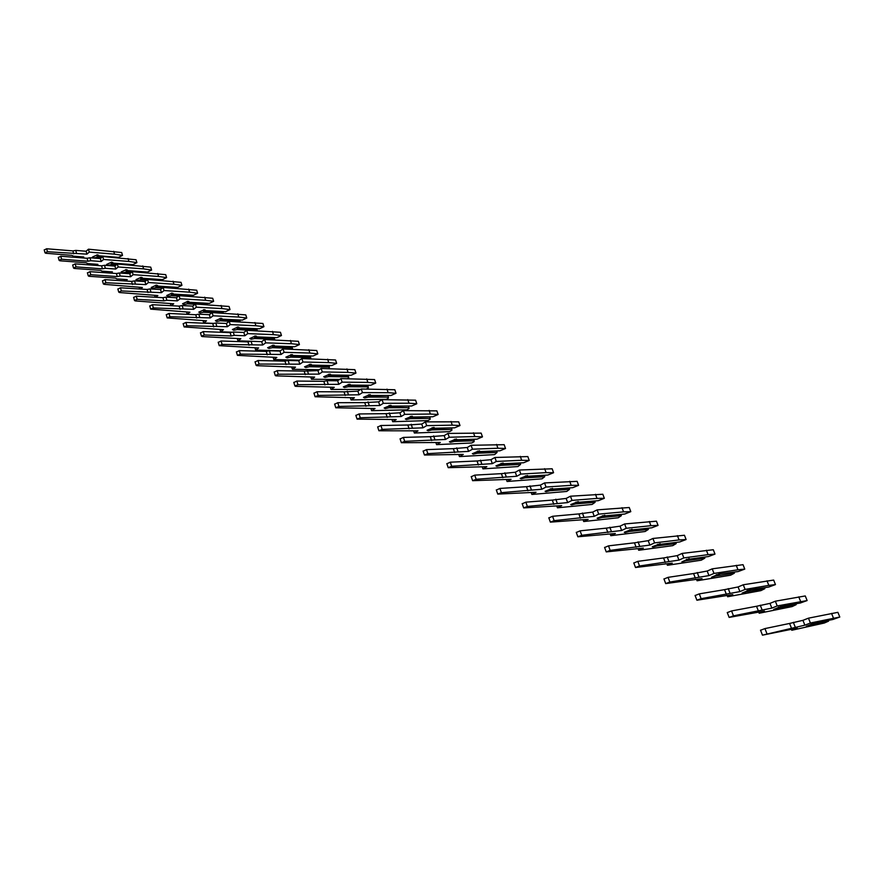 <?xml version="1.0" encoding="UTF-8"?>
<svg xmlns="http://www.w3.org/2000/svg" width="884" height="884" viewBox="0 0 884 884"><rect width="100%" height="100%" fill="white"/><g stroke="black" fill="none" stroke-linecap="round" stroke-linejoin="round"><path stroke-width="1.33" d="M810.573 624.988L828.573 621.143L824.286 623.032L791.777 630.27L797.246 628.137L762.461 635.165L804.86 625.176L810.407 623.01L839.8 617.032L832.728 619.529L814.728 622.999L806.341 626.259L810.573 624.988L811.037 624.082M791.523 628.336L789.578 623.452L802.926 620.336L808.462 618.17L837.888 612.336L839.8 617.032M828.573 621.143L828.551 620.424M760.538 630.259L764.936 628.59L789.578 623.452M791.423 629.386L791.777 630.27M802.926 620.336L804.86 625.176M808.462 618.17L810.407 623.01M831.546 613.385L833.468 618.115M777.92 608.17L796.186 604.656L792.086 606.59L759.19 613.242L764.483 611.098L729.134 617.408L733.466 615.839L771.854 608.115L777.224 605.938L807.125 600.556L800.208 603.043L781.854 606.126L773.732 609.408L777.92 608.17L778.472 607.076M758.417 611.054L756.538 606.269L769.986 603.374L775.345 601.197L805.269 595.949L807.125 600.556M781.544 606.225L780.804 606.369M796.186 604.656L796.141 603.816M727.278 612.612L731.565 610.943L756.538 606.269M758.781 612.203L759.19 613.242M769.986 603.374L771.854 608.115M775.345 601.197L777.224 605.938M798.76 596.855L800.628 601.496M746.295 591.871L764.793 588.689L760.892 590.645L727.631 596.755L732.77 594.601L696.901 600.225L701.122 598.667L739.908 591.606L745.101 589.418L768.815 585.385L775.467 584.589L768.693 587.064L750.008 589.783L742.14 593.076L746.295 591.871L746.925 590.611M726.372 594.335L724.548 589.65L738.085 586.954L743.278 584.766L773.666 580.07L775.467 584.589M750.229 590.225L749.676 589.838M749.919 590.015L747.533 590.424M764.793 588.689L764.737 587.738M695.111 595.54L699.288 593.871L724.548 589.65M727.167 595.562L727.631 596.755M738.085 586.954L739.908 591.606M743.278 584.766L745.101 589.418M767.014 580.832L768.815 585.385M715.642 576.081L734.361 573.197L730.637 575.197L697.056 580.777L702.029 578.611L665.707 583.595L669.829 582.059L708.957 575.606L713.985 573.418L737.985 569.782L744.77 569.108L738.14 571.561L719.156 573.937L711.521 577.252L715.642 576.081L716.294 574.677M695.343 578.147L693.575 573.539L707.189 571.042L712.217 568.843L743.024 564.677L744.77 569.108M719.454 574.434L718.836 573.992M719.267 574.291L716.316 574.744M734.361 573.197L734.284 572.158M663.983 579.02L668.05 577.351L693.575 573.539M696.559 579.462L697.056 580.777M707.189 571.042L708.957 575.606M712.217 568.843L713.985 573.418M736.228 565.307L737.985 569.782M685.929 560.765L704.835 558.169L701.277 560.191L667.42 565.285L672.249 563.119L635.497 567.506L639.519 565.981L678.956 560.102L683.829 557.903L708.084 554.644L714.99 554.102L708.504 556.533L689.619 559.119L689.244 558.589L681.84 561.904L685.929 560.765L686.514 559.263M665.276 562.467L663.564 557.948L677.243 555.627L682.116 553.417L713.3 549.737L714.99 554.102M689.619 559.119L688.945 558.633M689.542 559.053L686.592 559.45M704.835 558.169L704.736 557.053M633.828 563.02L637.806 561.362L663.564 557.948M666.879 563.859L667.42 565.285M677.243 555.627L678.956 560.102M682.116 553.417L683.829 557.903M706.382 550.246L708.084 554.644M657.099 545.914L676.183 543.594L672.779 545.638L638.679 550.268L643.353 548.091L606.236 551.903L610.17 550.4L649.862 545.074L654.602 542.875L679.067 539.947L686.094 539.527L679.752 541.958L660.691 544.257L660.226 543.704L652.248 546.765L653.055 547.019L657.099 545.914L657.641 544.312M636.126 547.251L634.469 542.82L648.204 540.677L652.933 538.466L684.448 535.251L686.094 539.527M660.691 544.257L659.95 543.737M676.183 543.594L676.061 542.4L657.751 544.621M604.623 547.516L608.501 545.859L634.469 542.82M638.104 548.732L638.679 550.268M648.204 540.677L649.862 545.074M652.933 538.466L654.602 542.875M677.42 535.638L679.067 539.947M629.132 531.505L648.359 529.428L645.121 531.505L610.789 535.693L615.33 533.516L577.871 536.787L581.716 535.295L621.64 530.488L626.237 528.278L650.911 525.693L658.05 525.394L651.828 527.792L632.612 529.847L632.082 529.251L624.27 532.279L625.121 532.577L629.132 531.505L629.618 529.814M607.861 532.511L606.247 528.146L620.038 526.168L624.623 523.958L656.447 521.184L658.05 525.394M632.612 529.847L631.806 529.284M648.193 528.179L629.773 530.223M648.359 529.428L648.226 528.256M576.313 532.488L580.103 530.842L606.247 528.146M610.192 534.069L610.789 535.693M620.038 526.168L621.64 530.488M624.623 523.958L626.237 528.278M649.309 521.461L650.911 525.693M601.971 517.505L621.341 515.681L618.236 517.77L583.716 521.538L588.125 519.361L550.367 522.135L554.135 520.654L594.258 516.333L598.711 514.123L623.563 511.858L630.8 511.648L624.701 514.046L605.352 515.847L604.755 515.228L597.109 518.223L597.993 518.554L601.971 517.505L602.402 515.726M580.434 518.201L578.876 513.913L592.7 512.09L597.153 509.88L629.242 507.515L630.8 511.648M605.352 515.847L604.546 515.284M621.132 514.377L602.601 516.245M621.341 515.681L621.187 514.51M548.853 517.925L552.566 516.289L578.876 513.913M583.097 519.836L583.716 521.538M592.7 512.09L594.258 516.333M597.153 509.88L598.711 514.123M622.005 507.692L623.563 511.858M575.583 503.913L595.087 502.322L592.114 504.433L557.428 507.803L561.716 505.615L523.682 507.913L527.372 506.444L567.661 502.587L571.992 500.388L596.998 498.41L604.324 498.311L598.346 500.675L578.876 502.256L578.213 501.604L570.721 504.576L571.639 504.93L575.583 503.913L575.981 502.057M553.815 504.311L552.29 500.101L566.147 498.421L570.467 496.211L602.822 494.244L604.324 498.311M578.876 502.256L578.07 501.615M594.844 500.963L576.202 502.676M595.087 502.322L594.91 501.162M522.223 503.781L525.847 502.156L552.29 500.101M556.787 506.024L557.428 507.803M566.147 498.421L567.661 502.587M570.467 496.211L571.992 500.388M595.484 494.311L596.998 498.41M549.947 490.708L569.55 489.327L566.721 491.449L531.892 494.454L536.047 492.266L497.78 494.101L501.394 492.664L541.826 489.239L546.036 487.04L571.186 485.338L578.589 485.327L572.733 487.681L553.141 489.04L552.423 488.366L545.085 491.305L546.036 491.703L549.947 490.708L550.312 488.775M527.958 490.819L526.488 486.686L540.356 485.139L544.555 482.929L577.13 481.338L578.589 485.327M553.141 489.04L552.345 488.377M569.274 487.924L550.566 489.482M569.55 489.327L569.373 488.178M496.366 490.056L499.913 488.443L526.488 486.686M531.229 492.609L531.892 494.454M540.356 485.139L541.826 489.239M544.555 482.929L546.036 487.04M569.716 481.316L571.186 485.338M525.03 477.868L544.732 476.697L542.025 478.83L507.062 481.482L511.107 479.294L472.631 480.697L476.167 479.272L516.731 476.266L520.82 474.067L546.091 472.631L553.572 472.719L547.815 475.051L528.135 476.2L527.361 475.504L520.168 478.41L521.151 478.83L525.03 477.868L525.35 475.868M502.841 477.714L501.405 473.647L515.295 472.233L519.383 470.023L552.146 468.785L553.572 472.719M528.135 476.2L527.35 475.504M544.422 475.249L525.637 476.653M544.732 476.697L544.533 475.548M471.26 476.73L474.73 475.128L501.405 473.647M506.399 479.581L507.062 481.482M515.295 472.233L516.731 476.266M519.383 470.023L520.82 474.067M544.654 468.675L546.091 472.631M500.797 465.382L520.577 464.398L517.991 466.553L482.929 468.863L486.852 466.686L448.199 467.68L451.669 466.266L492.322 463.658L496.3 461.448L521.671 460.277L529.218 460.442L523.582 462.763L503.814 463.713L502.985 462.995L495.935 465.868L496.952 466.321L500.797 465.382L501.084 463.327M478.421 464.973L477.029 460.973L490.929 459.691L494.896 457.481L527.836 456.575L529.218 460.442M503.814 463.713L503.04 462.995M520.245 462.929L501.383 464.188M520.577 464.398L520.367 463.26M446.862 463.78L450.276 462.188L477.029 460.973M482.244 466.918L482.929 468.863M490.929 459.691L492.322 463.658M494.896 457.481L496.3 461.448M520.289 456.376L521.671 460.277M477.216 453.227L497.073 452.442L494.598 454.608L459.448 456.586L463.271 454.409L424.453 455.028L427.856 453.636L468.586 451.392L472.454 449.194L497.924 448.243L505.526 448.497L499.99 450.796L480.156 451.569L479.283 450.829L472.354 453.669L473.404 454.155L477.216 453.227L477.471 451.116M454.685 452.586L453.326 448.652L467.238 447.492L471.095 445.282L504.178 444.685L505.526 448.497M480.156 451.569L479.404 450.829M496.709 450.928L477.802 452.055M497.073 452.442L496.841 451.304M423.16 451.194L426.497 449.624L453.326 448.652M458.763 454.597L459.448 456.586M467.238 447.492L468.586 451.392M471.095 445.282L472.454 449.194M496.565 444.409L497.924 448.243M454.266 441.403L474.178 440.784L474.056 441.68L471.813 442.972L436.597 444.652L440.32 442.475L401.369 442.718L404.706 441.348L445.492 439.458L449.26 437.26L474.807 436.541L482.465 436.873L477.029 439.16L457.127 439.746L456.21 438.983L449.415 441.801L450.486 442.309L454.266 441.403L454.498 439.238M431.591 440.541L430.276 436.674L444.177 435.613L447.934 433.414L481.15 433.116L482.465 436.873M457.127 439.746L456.387 438.983M473.802 439.249L454.84 440.243M474.178 440.784L473.946 439.668M400.109 438.961L403.391 437.403L430.276 436.674M435.9 442.619L436.597 444.652M444.177 435.613L445.492 439.458M447.934 433.414L449.26 437.26M473.481 432.773L474.807 436.541M431.933 429.889L451.89 429.447L451.812 430.353L449.624 431.635L414.353 433.027L417.977 430.851L378.916 430.762L382.197 429.392L423.016 427.834L426.685 425.646L452.288 425.149L460 425.547L454.663 427.812L434.707 428.243L433.746 427.458L427.082 430.243L428.176 430.773L431.933 429.889L432.132 427.679M409.126 428.817L407.844 425.005L421.734 424.066L425.392 421.867L458.719 421.845L460 425.547M434.707 428.243L433.989 427.458M451.492 427.878L432.497 428.751M451.89 429.447L451.647 428.331M377.689 427.06L380.905 425.513L407.844 425.005M413.657 430.95L414.353 433.027M421.734 424.066L423.016 427.834M425.392 421.867L426.685 425.646M451.006 421.436L452.288 425.149M410.165 418.684L430.165 418.397L430.143 419.303L428.011 420.585L392.695 421.701L396.231 419.535L357.07 419.115L360.285 417.767L401.137 416.53L404.695 414.342L430.364 414.043L438.121 414.508L432.873 416.762L412.883 417.027L411.878 416.231L405.325 418.983L406.452 419.546L410.165 418.684L410.353 416.43M387.247 417.403L385.999 413.657L399.888 412.806L403.447 410.618L436.873 410.872L438.121 414.508M412.883 417.027L412.176 416.242M429.757 416.806L410.728 417.546M430.165 418.397L429.922 417.292M355.876 415.48L359.037 413.955L385.999 413.657M391.999 419.602L392.695 421.701M399.888 412.806L401.137 416.53M403.447 410.618L404.695 414.342M429.116 410.386L430.364 414.043M388.971 407.756L409.005 407.623L409.016 408.541L406.938 409.822L371.6 410.684L375.037 408.518L335.798 407.778L338.97 406.452L379.822 405.513L383.291 403.325L408.994 403.226L416.795 403.756L411.646 405.999L391.612 406.11L390.573 405.303L384.131 408.01L385.291 408.596L388.971 407.756L389.126 405.469M365.954 406.297L364.738 402.607L378.606 401.855L382.076 399.656L415.579 400.176L416.795 403.756M391.612 406.11L390.916 405.314M408.574 406.01L389.524 406.64M409.005 407.623L408.739 406.518M334.649 404.209L337.754 402.695L364.738 402.607M370.904 408.552L371.6 410.684M378.606 401.855L379.822 405.513M382.076 399.656L383.291 403.325M407.778 399.623L408.994 403.226M368.308 397.115L388.363 397.115L388.419 398.054L386.396 399.325L351.047 399.933L354.396 397.778L315.091 396.75L318.207 395.435L359.048 394.783L362.44 392.606L388.164 392.684L395.999 393.269L390.938 395.502L370.882 395.468L369.81 394.64L363.479 397.325L364.661 397.933L368.308 397.115L368.451 394.783M345.202 395.468L344.02 391.833L357.865 391.17L361.247 388.993L394.817 389.745L395.999 393.269M370.882 395.468L370.208 394.662M387.921 395.491L368.849 396.01M388.363 397.115L388.098 396.032M313.975 393.236L317.024 391.734L344.02 391.833M350.34 397.778L351.047 399.933M357.865 391.17L359.048 394.783M361.247 388.993L362.44 392.606M386.982 389.137L388.164 392.684M360.628 389.391L331.003 389.457L334.274 387.314L295.576 386.33L294.924 385.999L297.985 384.706L338.815 384.319L342.108 382.153L367.866 382.407L375.733 383.048L370.75 385.258L350.672 385.092L349.567 384.253L343.335 386.905L344.539 387.535L348.163 386.739L348.285 384.374M324.981 384.916L323.831 381.336L327.047 380.65L337.655 380.772L340.948 378.584L374.573 379.579L375.733 383.048M350.672 385.092L350.02 384.286M348.163 386.739L368.241 386.872L368.33 387.822L366.462 389.015M367.777 385.236L367.965 385.8L348.705 385.645M368.241 386.872L367.965 385.8M293.842 382.54L296.836 381.059L323.831 381.336M330.307 387.28L331.003 389.457M337.655 380.772L338.815 384.319M340.948 378.584L342.108 382.153M366.705 378.904L367.866 382.407M339.666 379.435L311.466 379.247L314.649 377.103L275.93 375.866L275.278 375.523L278.283 374.241L319.08 374.12L322.295 371.954L348.053 372.385L355.954 373.081L351.058 375.269L330.97 374.982L329.831 374.12L323.699 376.75L324.925 377.402L328.528 376.617L328.627 374.23M305.278 374.639L304.151 371.103L317.953 370.617L321.168 368.451L354.827 369.656L355.954 373.081M330.97 374.982L330.329 374.164M328.528 376.617L348.605 376.882L348.738 377.833L347.467 378.672M348.13 375.225L348.318 375.811L329.058 375.534M348.605 376.882L348.318 375.811M274.217 372.12L277.156 370.65L304.151 371.103M310.759 377.048L311.466 379.247M317.953 370.617L319.08 374.12M321.168 368.451L322.295 371.954M346.926 368.926L348.053 372.385M319.312 369.7L292.405 369.291L295.51 367.147L256.791 365.678L256.128 365.313L259.078 364.053L299.831 364.175L302.969 362.02L328.738 362.595L336.649 363.346L331.832 365.523L311.754 365.114L310.571 364.241L304.549 366.838L305.798 367.512L309.356 366.738L309.455 364.33M286.051 364.606L284.957 361.136L288.129 360.473L298.726 360.727L301.864 358.561L335.544 359.976L336.649 363.346M311.754 365.114L311.124 364.296M309.356 366.738L329.445 367.136L328.859 368.595M328.958 365.468L329.157 366.064L309.886 365.678M329.445 367.136L329.157 366.064M255.089 361.965L257.984 360.517L284.957 361.136M291.709 367.081L292.405 369.291M298.726 360.727L299.831 364.175M301.864 358.561L302.969 362.02M327.632 359.202L328.738 362.595M299.521 360.175L273.808 359.567L276.836 357.434L237.453 355.368L240.36 354.119L281.057 354.473L284.118 352.318L309.875 353.048L317.809 353.854L313.08 356.009L292.991 355.478L291.786 354.606L285.863 357.158L287.123 357.854L290.659 357.103L290.737 354.672M267.311 354.827L266.239 351.401L269.388 350.76L279.985 351.07L283.035 348.915L316.737 350.517L317.809 353.854M292.991 355.478L292.383 354.661M290.659 357.103L310.748 357.611L310.649 358.771M310.251 355.943L310.45 356.561L291.179 356.053M310.748 357.611L310.45 356.561M236.437 352.064L239.288 350.628L266.239 351.401M273.112 357.346L273.808 359.567M279.985 351.07L281.057 354.473M283.035 348.915L284.118 352.318M308.803 349.699L309.875 353.048M280.35 350.804L255.653 350.086L258.614 347.953L219.232 345.655L222.105 344.417L262.725 345.003L265.719 342.859L291.466 343.732L299.422 344.583L294.759 346.727L274.681 346.075L273.454 345.191L267.62 347.721L268.902 348.44L272.405 347.699L272.471 345.246M249.023 345.29L247.973 341.909L251.1 341.279L261.686 341.644L264.67 339.5L298.372 341.29L299.422 344.583M274.681 346.075L274.084 345.268M272.405 347.699L292.482 348.318L292.692 349.202M291.974 346.638L292.184 347.268L272.913 346.661M292.482 348.318L292.184 347.268M218.249 342.406L221.055 340.992L247.973 341.909M254.968 347.843L255.653 350.086M237.243 338.572L237.94 340.826L261.686 341.644L262.725 345.003M264.67 339.5L265.719 342.859M290.416 340.428L291.466 343.732M237.94 340.826L240.835 338.705L202.16 336.572L201.464 336.185L204.292 334.97L231.166 335.975L234.271 335.356L244.846 335.765L247.763 333.622L273.488 334.627L281.466 335.522L276.869 337.655L256.802 336.903L255.553 335.997L249.807 338.506L251.111 339.235L254.581 338.517L254.636 336.042M231.166 335.975L230.149 332.638L233.243 332.03L243.818 332.45L246.735 330.307L280.438 332.285L281.466 335.522M256.802 336.903L256.227 336.097M254.581 338.517L274.648 339.246L274.813 339.865M274.128 337.555L274.338 338.207L255.089 337.489M274.648 339.246L274.338 338.207M200.502 332.981L203.265 331.577L230.149 332.638M243.818 332.45L244.846 335.765M246.735 330.307L247.763 333.622M272.46 331.367L273.488 334.627M231.542 332.207L220.635 331.776L223.453 329.666L184.126 326.947L186.9 325.743L227.376 326.737L230.227 324.605L255.929 325.743L263.918 326.682L259.399 328.793L239.354 327.942L238.072 327.025L232.404 329.5L233.73 330.251L237.177 329.544L237.221 327.058M213.74 326.881L212.746 323.599L215.818 322.992L226.381 323.467L229.221 321.334L262.913 323.478L263.918 326.682M239.354 327.942L238.779 327.135M237.177 329.544L257.332 330.749M256.703 328.671L256.913 329.345L237.674 328.528M257.222 330.384L256.913 329.345M183.187 323.787L185.905 322.406L212.746 323.599M219.95 329.522L220.635 331.776M226.381 323.467L227.376 326.737M229.221 321.334L230.227 324.605M254.935 322.527L255.929 325.743M213.364 323.378L203.729 322.947L206.491 320.837L167.198 317.92L169.938 316.737L210.315 317.92L213.099 315.798L238.779 317.058L246.769 318.03L242.315 320.13L222.293 319.179L220.989 318.262L215.409 320.704L216.757 321.478L220.171 320.781L220.204 318.284M196.723 318.008L195.751 314.759L198.801 314.174L209.342 314.704L212.127 312.571L245.785 314.881L246.769 318.03M222.293 319.179L221.74 318.384M220.171 320.781L240.238 321.842L239.674 320.008L239.873 320.682L220.668 319.787M240.194 321.71L239.873 320.682M166.28 314.803L168.966 313.444L195.751 314.759M203.055 320.682L203.729 322.947M209.342 314.704L210.315 317.92M212.127 312.571L213.099 315.798M237.796 313.886L238.779 317.058M195.806 314.737L187.22 314.317L189.916 312.218L150.667 309.113L153.363 307.941L193.651 309.312L196.37 307.19L222.017 308.571L230.006 309.588L225.63 311.665L205.629 310.627L204.303 309.698L198.812 312.118L200.16 312.903L203.552 312.218L203.585 309.709M180.104 309.334L179.154 306.129L182.17 305.555L192.701 306.129L195.419 304.008L229.055 306.472L230.006 309.588M205.629 310.627L205.099 309.842M212.016 312.66L203.552 312.218M223.011 311.533L223.232 312.218L204.038 311.234M223.066 311.533L223.232 312.218M149.772 306.041L152.413 304.693L179.154 306.129M186.546 312.052L187.22 314.317M192.701 306.129L193.651 309.312M195.419 304.008L196.37 307.19M221.055 305.433L222.017 308.571M171.297 305.709L173.706 303.787L135.241 300.925L134.512 300.505L137.175 299.344L163.86 300.858L166.855 300.295L177.364 300.892L180.027 298.781L205.629 300.273L213.63 301.322L209.309 303.389L189.342 302.262L187.994 301.333L182.579 303.72L183.949 304.516L187.309 303.853L187.331 301.333M163.86 300.858L162.932 297.698L165.927 297.134L176.435 297.753L179.087 295.643L212.69 298.251L213.63 301.322M189.342 302.262L188.822 301.488M195.066 304.284L187.309 303.853M206.734 303.245L206.944 303.952L187.795 302.869M207.188 304.66L206.944 303.952M206.823 303.245L207.254 304.671M133.639 297.477L136.246 296.14L162.932 297.698M170.402 303.61L171.021 305.687M176.435 297.753L177.364 300.892M179.087 295.643L180.027 298.781M204.69 297.179L205.629 300.273M155.739 297.278L157.871 295.554L119.473 292.527L118.743 292.107L121.362 290.958L161.452 292.659L164.048 290.56L189.596 292.162L197.596 293.245L193.353 295.3L173.408 294.085L172.048 293.145L166.711 295.51L168.093 296.317L171.43 295.665L171.441 293.145M147.982 292.571L147.076 289.455L150.048 288.902L160.534 289.565L163.131 287.466L196.69 290.206L197.596 293.245M173.408 294.085L172.91 293.322M178.524 296.096L171.43 295.665M190.811 295.146L191.032 295.853L171.905 294.703M190.933 295.146L191.298 296.372M117.892 289.112L120.456 287.786L147.076 289.455M154.634 295.355L155.186 297.245M160.534 289.565L161.452 292.659M163.131 287.466L164.048 290.56M188.679 289.112L189.596 292.162M140.501 289.046L142.379 287.499L104.058 284.317L103.329 283.886L105.914 282.747L145.882 284.615L148.424 282.526L173.927 284.228L181.927 285.344L177.739 287.377L157.838 286.084L156.457 285.145L151.186 287.477L152.589 288.306L155.904 287.665L155.904 285.145M132.467 284.471L131.583 281.399L134.523 280.858L144.987 281.565L147.529 279.466L181.032 282.339L181.927 285.344M157.838 286.084L157.352 285.333M162.369 288.085L155.904 287.665M175.242 287.223L175.463 287.941L156.369 286.703M175.397 287.234L175.706 288.272M102.489 280.935L105.03 279.631L131.583 281.399M139.208 287.289L139.705 288.991M144.987 281.565L145.882 284.615M147.529 279.466L148.424 282.526M173.032 281.211L173.927 284.228M125.583 281.002L127.241 279.62L116.799 278.913L115.472 278.095L88.997 276.294L88.256 275.852L90.809 274.736L117.285 276.559L120.213 276.029L130.655 276.747L133.141 274.67L158.59 276.46L166.59 277.609L162.468 279.631L142.6 278.272L141.208 277.322L136.003 279.62L137.418 280.471L140.711 279.841L140.711 277.311M117.285 276.559L116.423 273.521L119.351 272.99L129.782 273.731L132.268 271.653L165.717 274.648L166.59 277.609M142.6 278.272L142.125 277.521M146.589 280.239L140.711 279.841M160.004 279.466L160.225 280.195L141.175 278.891M160.192 279.477L160.446 280.35M87.439 272.946L89.936 271.653L116.423 273.521M124.125 279.41L124.556 280.935M129.782 273.731L130.655 276.747M125.837 269.653L126.301 271.244L132.246 271.675L133.141 274.67M157.717 273.488L158.59 276.46M110.975 273.134L112.423 271.907L102.014 271.167L100.665 270.36L74.267 268.449L73.516 268.007L76.035 266.891L102.445 268.813L105.351 268.294L115.76 269.056L118.191 266.979L143.595 268.869L151.584 270.051L147.517 272.051L127.694 270.615L126.29 269.664L121.152 271.94L122.578 272.791L125.837 272.184L126.301 271.244M102.445 268.813L101.594 265.819L104.5 265.299L114.909 266.073L117.34 263.996L150.722 267.123L151.584 270.051M127.694 270.615L127.241 269.885M131.186 272.559L125.837 272.184M145.098 271.874L145.308 272.592M145.308 271.896L145.517 272.603M72.72 265.123L75.184 263.852L101.594 265.819M109.362 271.686L109.749 273.046M114.909 266.073L115.76 269.056M117.34 263.996L118.191 266.979M142.733 265.929L143.595 268.869M96.665 265.443L97.914 264.36L87.538 263.587L86.19 262.769L59.858 260.78L59.106 260.327L61.593 259.233L87.925 261.233L90.809 260.725L101.196 261.52L103.572 259.465L128.909 261.432L136.898 262.636L132.887 264.636L113.108 263.123L111.693 262.161L106.621 264.415L108.058 265.288L111.296 264.681L111.285 262.15M87.925 261.233L87.096 258.272L89.969 257.763L100.356 258.581L102.732 256.515L136.059 259.752L136.898 262.636M113.108 263.123L112.666 262.404M116.113 265.045L111.296 264.681M117.141 264.161L111.749 263.752M130.5 264.449L130.655 265.012M130.744 264.471L130.909 265.034M58.322 257.476L60.764 256.227L87.096 258.272M94.919 264.139L95.262 265.344M100.356 258.581L101.196 261.52M102.732 256.515L103.572 259.465M128.07 258.526L128.909 261.432M82.654 257.929L83.726 256.979L73.372 256.172L72.013 255.343L45.769 253.266L45.007 252.813L47.46 251.73L86.93 254.15L89.262 252.095L114.533 254.161L122.511 255.388L118.555 257.366L98.831 255.796L97.395 254.835L92.4 257.056L93.848 257.94L97.052 257.343L97.041 254.813M73.715 253.818L72.897 250.901L75.759 250.404L86.113 251.244L88.444 249.189L121.694 252.537L122.511 255.388M98.831 255.796L98.4 255.089M101.384 257.686L97.052 257.343M102.389 256.813L97.505 256.426M44.244 250.006L46.653 248.758L72.897 250.901M80.787 256.747L81.085 257.808M86.113 251.244L86.93 254.15M88.444 249.189L89.262 252.095M113.705 251.288L114.533 254.161M793.335 622.336L795.28 627.209M764.936 628.59L766.903 633.585M760.251 605.186L762.141 609.971M731.565 610.943L733.466 615.839M728.239 588.6L730.062 593.286M699.288 593.871L701.122 598.667M697.233 572.523L699.001 577.13M668.05 577.351L669.829 582.059M667.188 556.953L668.901 561.473M637.806 561.362L639.519 565.981M638.071 541.859L639.729 546.29M608.501 545.859L610.17 550.4M609.816 527.218L611.43 531.571M580.103 530.842L581.716 535.295M582.412 513.007L583.97 517.284M552.566 516.289L554.135 520.654M555.804 499.217L557.318 503.427M525.847 502.156L527.372 506.444M529.958 485.824L531.439 489.957M499.913 488.443L501.394 492.664M504.852 472.807L506.289 476.874M474.73 475.128L476.167 479.272M480.454 460.166L481.846 464.155M450.276 462.188L451.669 466.266M456.719 447.868L458.078 451.79M426.497 449.624L427.856 453.636M433.635 435.9L434.95 439.768M403.391 437.403L404.706 441.348M411.171 424.254L412.452 428.055M380.905 425.513L382.197 429.392M389.303 412.916L390.551 416.662M359.037 413.955L360.285 417.767M368.009 401.877L369.225 405.568M337.754 402.695L338.97 406.452M347.268 391.126L348.451 394.761M317.024 391.734L318.207 395.435M327.047 380.65L328.207 384.231M296.836 381.059L297.985 384.706M307.345 370.44L308.472 373.965M277.156 370.65L278.283 374.241M288.129 360.473L289.223 363.954M257.984 360.517L259.078 364.053M269.388 350.76L270.46 354.186M239.288 350.628L240.36 354.119M251.1 341.279L252.139 344.661M221.055 340.992L222.105 344.417M233.243 332.03L234.271 335.356M203.265 331.577L204.292 334.97M215.818 322.992L216.812 326.284M185.905 322.406L186.9 325.743M198.801 314.174L199.773 317.411M168.966 313.444L169.938 316.737M182.17 305.555L183.121 308.759M152.413 304.693L153.363 307.941M165.927 297.134L166.855 300.295M136.246 296.14L137.175 299.344M150.048 288.902L150.954 292.018M120.456 287.786L121.362 290.958M134.523 280.858L135.418 283.93M105.03 279.631L105.914 282.747M119.351 272.99L120.213 276.029M89.936 271.653L90.809 274.736M104.5 265.299L105.351 268.294M75.184 263.852L76.035 266.891M89.969 257.763L90.809 260.725M60.764 256.227L61.593 259.233M75.759 250.404L76.576 253.321M46.653 248.758L47.46 251.73M760.505 630.17L762.461 635.165M727.245 612.513L729.134 617.408M695.067 595.429L696.901 600.225M663.928 578.898L665.707 583.595M633.784 562.887L635.497 567.506M604.568 547.373L606.236 551.903M576.257 532.345L577.871 536.787M548.798 517.759L550.367 522.135M522.157 503.615L523.682 507.913M496.3 489.891L497.78 494.101M471.194 476.553L472.631 480.697M446.807 463.603L448.199 467.68M423.093 451.017L424.453 455.028M400.054 438.784L401.369 442.718M377.634 426.884L378.916 430.762M355.821 415.292L357.07 419.115M334.594 404.021L335.798 407.778M313.919 393.048L315.091 396.75M293.775 382.352L294.924 385.999M274.162 371.932L275.278 375.523M255.034 361.777L256.128 365.313M236.382 351.876L237.453 355.368M218.193 342.219L219.232 345.655M200.447 332.804L201.464 336.185M183.132 323.61L184.126 326.947M166.225 314.627L167.198 317.92M149.716 305.864L150.667 309.113M133.595 297.3L134.512 300.505M117.837 288.935L118.743 292.107M102.445 280.769L103.329 283.886M87.394 272.769L88.256 275.852M72.676 264.957L73.516 268.007M58.278 257.321L59.106 260.327M44.2 249.84L45.007 252.813"/></g></svg>
